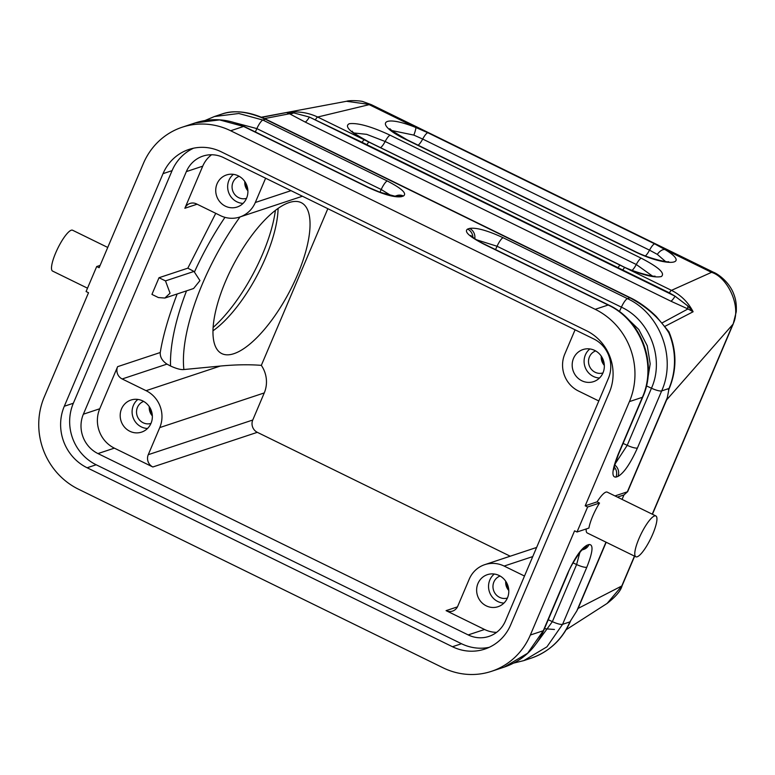 <?xml version="1.0" encoding="UTF-8"?>
<svg xmlns="http://www.w3.org/2000/svg" width="775" height="775" viewBox="0 0 775 775"><rect width="100%" height="100%" fill="white"/><g stroke="black" fill="none" stroke-linecap="round" stroke-linejoin="round"><path stroke-width="1.16" d="M96.701 266.532L86.083 291.536L88.515 292.727L44.282 396.936A69.605 65.923 -108.4 0 0 78.498 489.219L443.038 667.788A69.605 65.923 -108.4 0 0 491.495 671.324A69.605 65.923 -108.4 0 0 530.342 635.025L574.575 530.827L577.007 532.008L588.903 528.066A22.737 5.338 -63.9 0 1 599.521 503.052L587.624 507.005L585.193 505.813L629.426 401.605A69.605 65.923 -108.4 0 0 595.21 309.322L230.659 130.752A69.605 65.923 -108.4 0 0 182.203 127.216A69.605 65.923 -108.4 0 0 143.365 163.515L99.132 267.724L96.701 266.532L100.12 265.399M599.521 503.052L597.089 501.861L585.193 505.813M652.434 514.271L733.198 323.989L666.616 399.9L667.217 397.904L627.353 491.825A9.281 2.025 23 0 0 627.663 491.65L623.952 494.954L617.413 497.114M623.952 494.954L622.063 499.391M627.353 491.825L614.992 495.923M510.221 556.208L257.319 432.324A9.281 8.787 71.6 0 1 252.757 420.021L264.256 392.925A27.842 26.369 -108.4 0 0 261.33 365.364L327.835 208.688M597.089 501.861A22.737 5.338 -63.9 0 1 607.251 492.135L655.853 515.947A22.737 5.338 -63.9 0 1 646.021 547.053A22.737 5.338 -63.9 0 1 635.849 556.779A22.737 5.338 -63.9 0 1 638.939 538.664A22.737 5.338 -63.9 0 1 655.853 515.947M668.922 389.157L667.265 397.914M151.939 294.403L158.42 297.571L164.862 298.046L170.054 293.202L165.492 280.899L159.011 277.721L151.939 294.403M150.96 423.431A11.596 10.986 71.6 0 1 139.374 419.798A11.596 10.986 71.6 0 1 137.446 407.379A11.596 10.986 71.6 0 1 143.656 401.411M147.512 428.478A16.236 15.384 71.6 0 1 141.379 426.928A16.236 15.384 71.6 0 1 137.873 399.425M129.832 431.258A16.885 15.994 71.6 0 1 120.222 414.48A16.885 15.994 71.6 0 1 131.75 399.813A16.885 15.994 71.6 0 1 151.454 411.041A16.885 15.994 71.6 0 1 142.368 431.83A16.885 15.994 71.6 0 1 129.832 431.258M264.256 392.925L159.766 427.587A27.842 26.369 -108.4 0 0 146.078 390.677L122.179 378.965A9.281 8.787 71.6 0 1 117.616 366.662L99.752 408.764A29.692 28.133 -108.4 0 0 114.351 448.144L152.83 466.986A9.281 8.787 71.6 0 1 148.267 454.683L252.757 420.021M177.155 293.967C168.562 316.578 162.924 336.098 160.251 352.518C159.96 357.023 162.208 360.879 166.974 364.114L122.179 378.965M507.412 598.029A11.596 10.986 71.6 0 1 495.816 594.396A11.596 10.986 71.6 0 1 493.888 581.977A11.596 10.986 71.6 0 1 500.108 576.019M494.314 574.023A16.236 15.384 -108.4 0 0 497.821 601.526A16.236 15.384 -108.4 0 0 503.953 603.086M486.274 605.856A16.885 15.994 -108.4 0 0 498.809 606.428A16.885 15.994 -108.4 0 0 507.896 585.648A16.885 15.994 -108.4 0 0 488.192 574.42A16.885 15.994 -108.4 0 0 476.664 589.077A16.885 15.994 -108.4 0 0 486.274 605.856M83.371 414.199A29.692 28.133 -108.4 0 0 97.97 453.578L468.187 634.919A29.692 28.133 -108.4 0 0 488.86 636.43A29.692 28.133 -108.4 0 0 505.436 620.94L608.404 378.345A29.692 28.133 -108.4 0 0 593.805 338.975L223.597 157.625A29.692 28.133 -108.4 0 0 202.914 156.114A29.692 28.133 -108.4 0 0 186.349 171.604L83.371 414.199L99.752 408.764M602.95 372.94A11.596 10.986 71.6 0 1 591.364 369.307A11.596 10.986 71.6 0 1 589.436 356.887A11.596 10.986 71.6 0 1 595.646 350.93M599.501 377.997A16.236 15.384 71.6 0 1 584.96 366.691A16.236 15.384 71.6 0 1 589.862 348.944M594.706 350.426A16.885 15.994 71.6 0 1 604.345 366.333A16.885 15.994 71.6 0 1 594.357 381.348A16.885 15.994 71.6 0 1 573.083 370.634A16.885 15.994 71.6 0 1 583.73 349.331A16.885 15.994 71.6 0 1 594.706 350.426M159.766 427.587L148.267 454.683M246.508 198.342A11.596 10.986 71.6 0 1 234.922 194.709A11.596 10.986 71.6 0 1 232.984 182.29A11.596 10.986 71.6 0 1 239.204 176.322M233.411 174.336A16.236 15.384 -108.4 0 0 228.518 192.093A16.236 15.384 -108.4 0 0 243.059 203.389M238.254 175.828A16.885 15.994 -108.4 0 0 227.288 174.724A16.885 15.994 -108.4 0 0 216.632 196.036A16.885 15.994 -108.4 0 0 237.915 206.741A16.885 15.994 -108.4 0 0 247.903 191.735A16.885 15.994 -108.4 0 0 238.254 175.828M291.022 190.66L255.314 202.498L265.622 178.211M255.314 202.498A27.842 26.369 71.6 0 1 239.775 217.019A27.842 26.369 71.6 0 1 220.391 215.605L196.492 203.903A9.281 8.787 -108.4 0 0 190.03 203.428A9.281 8.787 -108.4 0 0 184.857 208.272L202.73 166.17A29.692 28.133 71.6 0 1 211.556 154.758M598.804 400.966L578.46 391.007A27.842 26.369 -108.4 0 1 564.772 354.088L575.079 329.801M605.992 542.151L576.871 610.758L578.102 608.423L622.054 585.832C620.804 590.753 615.825 596.624 607.116 603.434L621.686 586.2L634.454 556.101M346.483 101.283L371.409 104.693L713.649 272.335L711.528 272.354L671.479 290.354C681.012 295.159 688.219 302.298 693.102 311.753L687.919 306.028L675.044 296.186A9.281 2.18 -63.9 0 1 670.83 301.165L305.156 122.043L289.511 113.77L264.537 118.585M275.396 210.412A92.806 33.819 -62 0 1 213.096 327.476M379.973 192.258L381.213 189.507A9.281 2.18 -63.9 0 1 387.248 180.963L262.899 120.057L265.36 119.243A9.281 2.18 116.1 0 1 265.903 119.243C249.598 111.629 234.999 109.866 222.096 113.983L221.737 114.099A69.605 65.923 71.6 0 1 222.086 113.983C233.711 109.817 248.136 111.571 265.36 119.243L629.901 297.813L627.45 298.627C660.252 313.759 676.604 357.856 661.666 390.91L668.961 388.488L668.438 389.718M390.9 195.474L381.213 189.507L256.854 128.602L235.048 122.799M536.503 643.279L552.372 621.647L548.254 619.729M576.91 610.778L569.877 621.908A69.605 65.923 71.6 0 1 531.04 658.208C549.233 651.794 562.33 639.578 570.322 621.569A9.281 2.025 23 0 1 569.877 621.908L562.582 624.33L586.82 567.232C592.894 551.868 593.631 544.302 589.01 544.534L587.033 545.193C581.134 548.448 574.633 557.932 567.523 573.626L543.285 630.734L530.342 635.025M733.198 323.989L736.25 311.763C736.637 305.214 735.892 299.567 734.022 294.82C729.546 281.664 717.282 273.633 713.659 272.335L713.649 272.335M652.25 514.183L732.549 325.006C742.44 307.481 727.541 277.024 711.528 272.354L664.853 249.492A9.281 5.231 121.8 0 0 657.326 254.374L649.528 250.16A9.281 2.18 -63.9 0 1 645.401 255.924M391.724 130.52L413.86 135.112L422.695 139.054A9.281 2.18 -63.9 0 1 418.064 145.177M665.589 261.592L657.326 254.374M633.834 250.867A9.281 2.18 116.1 0 0 633.272 250.858C665.095 266.988 692.259 265.796 664.853 249.492L654.672 243.863A9.281 2.18 116.1 0 0 649.528 250.16L422.695 139.054A9.281 2.18 116.1 0 1 427.848 132.748L415.855 127.517A9.281 1.172 111.4 0 1 413.86 135.112M352.267 131.169C351.492 131.721 357.207 135.412 369.423 142.232A9.281 2.18 116.1 0 0 369.123 142.183L317.663 117.035C307.811 112.433 297.416 110.941 286.479 112.569L293.609 112.879L309.37 117.064L675.044 296.186L669.377 292.843A4.64 1.085 116.1 0 1 671.479 290.354L624.902 267.53C642.475 275.038 654.613 278.041 661.308 276.549C665.483 273.41 658.789 267.298 641.235 258.201L390.096 135.189C371.351 126.49 357.75 122.663 349.312 123.719C344.391 126.073 349.37 131.459 364.25 139.849A4.64 1.085 116.1 0 0 362.138 142.338L309.37 117.064A9.281 2.18 -63.9 0 1 305.156 122.043M669.377 292.843L622.79 270.02A4.64 1.085 116.1 0 1 624.902 267.53L369.123 142.183A4.64 1.085 116.1 0 0 366.885 144.693L362.138 142.338M315.561 119.524A4.64 1.085 116.1 0 1 317.663 117.035L369.181 104.654L415.855 127.517C381.426 113.538 373.317 124.058 406.449 139.752L633.272 250.858M293.609 112.879A9.281 5.938 -56.3 0 1 289.511 113.77L286.479 112.569L261.776 117.354M687.919 306.028A9.281 2.063 -69.9 0 0 687.967 308.944L670.821 301.165M664.969 326.323L693.112 311.763L687.967 308.944L662.16 322.875M668.854 332.833C659.835 318.515 646.854 306.842 629.901 297.813A9.281 2.18 116.1 0 1 630.443 297.813C636.139 300.477 645.875 306.261 656.318 316.529L668.883 331.7L668.854 332.833A69.605 65.923 -108.4 0 1 668.961 388.488A9.281 2.025 -157 0 0 669.397 388.149L668.961 389.176M647.299 381.717L650.196 363.843L647.261 345.776L638.823 329.54L625.812 316.936M495.545 249.598L497.056 246.256L621.405 307.162C650.235 320.375 664.65 359.242 651.455 388.217L627.217 445.325L615.04 464.012M635.849 556.779L587.247 532.977A22.737 5.338 -63.9 0 1 586.2 528.967M221.233 151.813L586.588 330.78A46.403 43.952 71.6 0 1 609.402 392.295L510.667 624.892A46.403 43.952 -108.4 0 1 484.772 649.092A46.403 43.952 -108.4 0 1 452.474 646.728L87.12 467.771A46.403 43.952 71.6 0 1 64.306 406.245L163.031 173.648A46.403 43.952 71.6 0 1 188.926 149.449A46.403 43.952 71.6 0 1 221.233 151.813M577.007 532.008L587.624 507.005M489.209 647.328A46.403 43.952 71.6 0 1 461.512 643.734L96.158 464.767A46.403 43.952 71.6 0 1 73.344 403.242L172.069 170.655A46.403 43.952 71.6 0 1 193.537 148.209M496.601 632.352A29.692 28.133 71.6 0 1 484.569 629.484L446.08 610.642A9.281 8.787 -108.4 0 0 452.542 611.107A9.281 8.787 -108.4 0 0 457.725 606.273L469.224 579.177A27.842 26.369 71.6 0 1 484.762 564.655A27.842 26.369 71.6 0 1 504.147 566.07L524.491 576.038M261.33 365.364C249.124 364.395 235.455 364.628 220.313 366.052L183.888 369.539C180.992 369.907 176.555 368.735 170.558 366.023L166.974 364.114M297.561 274.679A85.289 31.077 118 0 0 301.572 202.837A85.289 31.077 118 0 0 234.069 263.529A85.289 31.077 118 0 0 221.437 353.419A85.289 31.077 118 0 0 297.561 274.679M159.011 277.721L187.831 268.169L193.992 271.444L165.492 280.899M215.75 213.338L187.831 268.169M164.881 298.046L193.605 288.513L199.96 280.608L193.992 271.444M150.069 407.912A10.86 10.288 -108.4 0 0 152.22 414.383M149.284 406.633A11.596 10.986 -108.4 0 0 152.346 415.884M245.617 182.822A10.86 10.288 -108.4 0 0 247.767 189.294M244.822 181.553A11.596 10.986 -108.4 0 0 247.893 190.795M602.059 357.43A10.86 10.288 -108.4 0 0 604.209 363.892M601.264 356.151A11.596 10.986 -108.4 0 0 604.335 365.393M506.511 582.519A10.86 10.288 -108.4 0 0 508.662 588.981M505.726 581.24A11.596 10.986 -108.4 0 0 508.788 590.482M278.089 208.427A85.289 31.077 -62 0 1 265.602 257.668A85.289 31.077 -62 0 1 212.96 330.818M87.507 288.184L52.584 271.076A22.737 5.338 -63.9 0 1 55.664 252.95A22.737 5.338 -63.9 0 1 72.588 230.233L107.735 247.448M666.616 399.9L627.663 491.65M629.426 401.605L642.368 397.313L618.13 454.412C612.047 469.776 611.32 477.342 615.941 477.109L617.917 476.451C623.817 473.196 630.317 463.712 637.428 448.018L661.666 390.91A9.281 2.025 -157 0 1 651.455 388.217L646.437 385.882M160.251 352.518L117.616 366.662M97.97 453.578L114.351 448.144M186.349 171.604L202.73 166.17M255.353 131.944L256.854 128.602A9.281 2.18 116.1 0 1 262.899 120.057L238.845 113.499L214.433 116.521L222.096 113.983M230.659 130.752L243.602 126.451A9.281 2.18 -63.9 0 1 244.173 126.47C228.102 118.846 211.778 117.664 195.155 122.915L219.557 119.902L243.602 126.451L367.96 187.366A9.281 2.18 -63.9 0 1 368.503 187.366L244.154 126.461M194.98 122.973L182.203 127.216M367.96 187.366C383.557 194.583 394.727 197.683 401.46 196.666A9.281 8.787 -108.4 0 0 395.473 196.046M401.46 196.666L403.436 196.007A9.281 8.787 -108.4 0 0 396.974 195.532L395.415 196.046M403.436 196.007C407.214 193.537 401.828 188.528 387.248 180.963M581.86 550.037L582.597 549.708C582.015 548.497 569.993 566.351 567.968 573.287L543.73 630.395A9.281 2.025 -157 0 1 543.285 630.734L527.62 653.238L504.263 667.091M513.873 663.032L523.745 660.629L546.927 646.834L562.582 624.33A9.281 2.025 23 0 1 552.372 621.647L576.61 564.539L573.054 562.882M586.82 567.232A9.281 2.025 23 0 1 576.61 564.539L580.136 551.432M583.866 549.368A9.281 8.787 -108.4 0 0 589.01 544.534M582.471 549.804A9.281 8.787 -108.4 0 0 587.033 545.193M523.745 660.629L513.844 663.051M606.186 542.248L578.102 608.423M407.001 139.762A9.281 2.18 116.1 0 0 406.449 139.752M654.672 243.863L427.848 132.748M390.096 135.189A9.281 2.18 116.1 0 0 385.156 141.486L636.285 264.498A9.281 2.18 -63.9 0 1 632.138 270.31M354.156 133L366.662 134.346L385.156 141.486A9.281 2.18 -63.9 0 1 380.496 147.657M641.235 258.201A9.281 2.18 116.1 0 0 636.285 264.498L652.327 275.978M622.79 270.02L366.885 144.693M620.562 265.253A9.281 2.18 116.1 0 0 620.252 265.195A4.64 1.085 116.1 0 0 618.024 267.704M619.419 311.569L621.405 307.162A9.281 2.18 116.1 0 1 627.45 298.627L503.091 237.712C487.494 230.495 476.334 227.395 469.592 228.412L467.616 229.071C463.828 231.541 469.224 236.549 483.803 244.115L608.152 305.021L595.21 309.322M614.091 469.514C613.122 470.483 614.623 465.339 618.566 454.073L642.804 396.965A9.281 2.025 23 0 1 642.368 397.313C657.307 364.26 640.954 320.162 608.152 305.021A9.281 2.18 -63.9 0 1 608.714 305.04M623.1 443.407L627.217 445.325A9.281 2.025 -157 0 0 637.428 448.018M476.412 239.756L497.056 246.256A9.281 2.18 -63.9 0 1 503.091 237.712M617.917 476.451A9.281 8.787 -108.4 0 0 614.778 465.019M615.941 477.109A9.281 8.787 -108.4 0 0 614.333 467.102M483.803 244.115A9.281 2.18 -63.9 0 1 484.346 244.115C476.131 240.376 469.379 234.563 470.968 235.61M467.616 229.071A9.281 8.787 71.6 0 1 472.915 237.344M469.592 228.412A9.281 8.787 71.6 0 1 474.755 238.681M87.12 467.771L96.158 464.767M73.344 403.242L64.306 406.245M461.512 643.734L452.474 646.728M163.031 173.648L172.069 170.655M484.569 629.484L468.187 634.919M532.754 556.576L504.147 566.07M457.444 606.873L446.08 610.642M152.83 466.986L257.319 432.324M146.078 390.677L220.313 366.052M240.027 216.942A129.919 47.343 118 0 0 183.888 369.539M184.857 208.272L197.112 204.203M170.558 366.023A139.2 50.724 -62 0 1 186.533 290.858M194.544 271.773A139.2 50.724 -62 0 1 224.953 217.349M302.424 196.24L239.775 217.019M554.435 629.484L544.447 628.699M346.59 101.263C349.864 100.072 361.692 100.808 363.243 101.709L371.409 104.693M368.503 187.366L379.963 192.248L394.998 196.191M205.055 120.493L214.433 116.521M491.495 671.324L504.448 667.033C522.631 660.629 535.728 648.413 543.73 630.395M582.413 549.853L583.837 549.378M523.822 660.6L531.04 658.208M570.749 620.542L570.322 621.569M566.215 629.688L607.116 603.434M634.638 556.188L622.054 585.832M668.215 261.679C672.671 262.861 652.317 260.545 633.814 250.858L406.991 139.752L392.237 130.936L389.835 128.689L390.406 130.181M654.962 276.065C655.853 277.402 633.049 272.287 620.552 265.244L369.423 142.232M261.407 117.209L346.599 101.263M265.903 119.243L630.443 297.813M668.951 331.816C676.769 350.726 676.924 369.51 669.397 388.149M642.804 396.965C657.781 363.959 641.526 320.123 608.695 305.03L484.346 244.115M536.629 547.45L484.762 564.655"/></g></svg>
